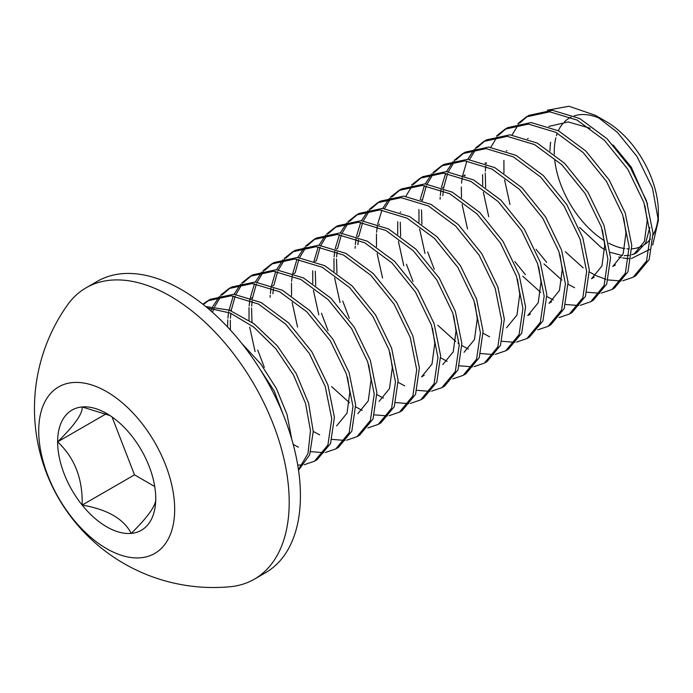 <?xml version="1.0" encoding="UTF-8"?>
<svg xmlns="http://www.w3.org/2000/svg" width="693" height="693" viewBox="0 0 693 693"><rect width="100%" height="100%" fill="white"/><g stroke="black" fill="none" stroke-linecap="round" stroke-linejoin="round"><path stroke-width="1.04" d="M336.599 425.909L347.02 413.158L349.818 392.368L347.539 377.364M357.848 413.643L368.26 400.892L371.058 380.102L368.78 365.098M379.088 401.377L389.501 388.634L392.299 367.836L390.02 352.832M424.229 375.32L421.569 376.853L431.99 364.102L434.788 343.312L432.51 328.309M442.818 364.587L453.231 351.836L456.029 331.046L453.75 316.043M464.059 352.321L474.471 339.57L477.269 318.78L474.991 303.777M506.54 327.798L516.961 315.046L519.759 294.256L517.472 279.253M530.44 313.998L527.78 315.532L538.201 302.78L540.999 281.99L538.721 266.987M551.68 301.732L549.029 303.265L559.442 290.514L562.24 269.724L559.961 254.721M594.17 277.209L591.51 278.742L601.931 265.991L604.72 245.201L602.442 230.197M615.41 264.943L612.751 266.476L623.172 253.725L625.97 232.935L623.691 217.931M579.591 227.425L600.996 247.349L604.816 249.662M610.161 252.313L622.383 255.561M624.211 255.665L629.088 255.345M631.678 254.773L635.299 253.395M644.932 205.665L647.21 220.669L644.412 241.459L633.991 254.21L636.65 252.676L645.668 242.992L649.783 227.443M647.583 204.132L631.34 167.273L613.062 144.924M590.141 128.24L568.199 121.916L548.778 126.464M291.788 439.336L287.041 414.483L276.429 388.6L260.854 364.05L241.588 343.2M255.163 361.737L274.142 390.843L286.001 421.82M298.527 470.218L309.684 454.807L313.227 431.522L308.593 403.239L296.145 373.466L277.313 345.842L254.132 323.83L229.348 310.135L205.734 306.549M207.424 307.952L230.275 313.054L253.829 327.165L275.701 348.622L293.52 375.052L305.535 403.439L310.49 430.622L307.987 453.551L298.44 469.611M314.501 461.2L317.151 459.667L330.552 443.503L334.407 417.247L327.928 385.013L311.885 351.801L288.513 322.808L261.166 302.546L233.81 294.248L210.395 299.298L207.744 300.831L231.107 295.781L258.428 304.036L285.767 324.255L309.156 353.213L325.234 386.425L331.748 418.693L327.91 445.001L314.501 461.2L304.149 464.752M209.087 300.086L203.318 304.608M202.832 304.218L207.744 300.831M302.494 464.951L297.721 465.072M230.327 320.166L230.405 330.067M338.453 447.375L351.827 431.159L355.648 404.868L349.133 372.643L333.082 339.466L309.728 310.507L282.389 290.272L255.059 281.982L231.661 287.023M230.327 287.829L222.055 294.958M221.006 296.206L214.665 306.687M213.92 308.454L212.508 312.335M210.897 310.914L212.015 308.22M212.803 306.531L219.404 296.491M220.487 295.305L228.95 288.583L252.304 283.515L279.625 291.744L306.964 311.937L330.353 340.878L346.448 374.081L352.988 406.349L349.177 432.666L335.802 448.899L325.398 452.486M323.744 452.685L310.75 451.654M298.414 447.176L293.2 444.386M227.59 327.027L227.763 319.837M251.568 307.909L251.983 322.271M257.735 350.069L264.319 367.351M356.982 436.677L359.632 435.143L373.051 418.936L376.888 392.619L370.365 360.351L354.279 327.139L330.899 298.181L303.56 277.971L276.247 269.716L252.884 274.766L250.225 276.299L273.579 271.249L300.909 279.504L328.248 299.714L351.637 328.681L367.714 361.885L374.237 394.144L370.4 420.443L357.016 436.659L346.639 440.22M251.576 275.563L243.295 282.692M242.247 283.948L235.906 294.43M235.161 296.197L231.401 309.71M231.358 309.979L231.219 310.836M230.882 313.305L230.422 318.304M227.893 318.122L228.569 312.37M228.751 311.235L233.255 295.963M234.043 294.265L240.644 284.225M241.727 283.039L250.216 276.308M344.984 440.419L331.999 439.388M319.664 434.909L313.227 431.401M255.085 351.602L249.688 327.096M249.047 320.244L249.004 307.571M378.222 424.411L380.881 422.877L394.291 406.67L398.129 380.362L391.614 348.094L375.528 314.882L352.148 285.923L324.809 265.714L297.488 257.45L274.125 262.5L271.474 264.033L294.846 258.991L322.184 267.255L349.523 287.482L372.903 316.458L388.972 349.662L395.478 381.921L391.632 408.212L378.231 424.402L367.879 427.962M272.817 263.297L264.544 270.435M263.496 271.682L257.155 282.164M256.401 283.931L252.642 297.444M252.599 297.713L252.46 298.57M252.122 301.039L251.663 306.037M249.133 305.856L249.809 300.104M249.991 298.969L254.496 283.697M255.293 281.999L261.885 271.968M262.968 270.772L271.465 264.042M402.209 410.559L415.575 394.308L419.369 367.966L412.811 335.698L396.708 302.503L373.302 273.579L345.972 253.404L318.659 245.183L295.313 250.268M294.057 251.031L285.785 258.168M284.736 259.416L278.395 269.898M277.642 271.665L273.891 285.178M273.363 288.782L272.903 293.771M270.149 297.314L270.253 295.305M270.374 293.589L271.05 287.838M271.232 286.703L275.736 271.431M276.533 269.733L283.125 259.702M284.208 258.506L292.715 251.767L316.103 246.725L343.442 255.007L370.781 275.242L394.161 304.227L410.221 337.43L416.718 369.69L412.863 395.972L399.454 412.153L389.119 415.696M387.465 415.895L374.48 414.864M362.144 410.386L355.708 406.878M349.532 402.78L331.583 386.581M297.566 327.079L292.169 302.572M291.528 295.72L291.493 283.047M315.289 271.249L315.713 285.473M321.465 313.279L328.058 330.578M423.423 398.319L436.798 382.086L440.618 355.769L434.078 323.501L417.992 290.306L394.594 261.356L367.255 241.164L339.934 232.926L316.58 237.994M315.298 238.773L307.025 245.902M305.977 247.15L299.636 257.631M298.882 259.399L295.131 272.921M291.614 281.323L292.29 275.571M292.472 274.437L296.985 259.165M297.773 257.475L304.366 247.436M305.457 246.249L313.964 239.501L337.361 234.459L364.709 242.758L392.056 263.002L415.428 292.004L431.479 325.216L437.959 357.475L434.095 383.731L420.668 399.904L410.36 403.43M408.705 403.629L395.72 402.598M383.385 398.12L376.949 394.62M318.806 314.813L313.418 290.306M312.777 283.454L312.734 270.781M336.529 258.991L336.954 273.207M342.706 301.013L349.298 318.304M444.629 386.07L458.021 369.863L461.859 343.563L455.344 311.304L439.267 278.101L415.878 249.133L388.548 228.924L361.209 220.66L337.837 225.719L335.195 227.243M336.538 226.507L328.265 233.636M327.217 234.892L320.876 245.374M320.131 247.132L316.372 260.655M313.721 262.179L318.226 246.907M319.014 245.209L325.615 235.17M326.698 233.983L335.23 227.226L358.636 222.202L386.001 230.518L413.349 250.788L436.711 279.807L452.746 313.019L459.208 345.27L455.318 371.517L441.874 387.656L431.609 391.164M429.955 391.363L416.961 390.332M404.625 385.854L398.198 382.354M340.055 302.546L334.658 278.04M334.017 271.188L333.974 258.515M465.852 373.822L479.253 357.623L483.099 331.341L476.593 299.081L460.533 265.878L437.153 236.893L409.814 216.675L382.467 208.394L359.095 213.444L356.436 214.977L379.833 209.936L407.189 218.226L434.537 238.47L457.908 267.463L473.96 300.667L480.448 332.917L476.593 359.173L463.193 375.355L452.85 378.898M357.787 214.241L349.515 221.379M348.458 222.626L342.125 233.108M341.372 234.875L337.612 248.389M337.093 251.992L336.633 256.982M334.104 256.8L334.78 251.048M335.178 248.683L339.466 234.641M340.254 232.943L346.855 222.912M347.938 221.717L356.436 214.977M484.433 363.089L487.092 361.555L500.493 345.383L504.339 319.109L497.851 286.85L481.791 253.647L458.411 224.653L431.072 204.418L403.724 196.136L380.344 201.178L377.685 202.72L401.082 197.67L428.439 205.968L455.786 226.213L479.158 255.215L495.209 288.409L501.689 320.66L497.834 346.916L484.433 363.089L474.09 366.64M379.028 201.975L370.755 209.113M369.707 210.36L363.366 220.842M362.612 222.609L358.853 236.122M358.333 239.726L357.874 244.716M355.119 248.259L355.223 246.249M355.344 244.534L356.02 238.782M356.427 236.417L360.706 222.375M361.503 220.677L368.096 210.646M369.178 209.451L377.685 202.72M472.435 366.84L459.45 365.809M447.115 361.33L440.679 357.822M382.536 278.023L377.139 253.517M376.498 246.656L376.464 233.983M400.259 222.193L400.675 236.417M406.436 264.224L413.011 281.497M508.29 349.315L521.716 333.151L525.589 306.895L519.109 274.636L503.066 241.433L479.695 212.422L452.347 192.178L424.991 183.87L401.594 188.912L398.925 190.454L422.323 185.403L449.688 193.702L477.035 213.955L500.407 242.957L516.45 276.152L522.929 308.402L519.074 334.65L505.673 350.823L495.33 354.374M400.268 189.717L391.995 196.847M390.947 198.094L384.606 208.576M376.585 232.268L377.261 226.524M377.668 224.151L381.947 210.109M382.744 208.42L389.336 198.38M390.419 197.193L398.925 190.454M493.676 354.573L480.691 353.543M468.355 349.064L461.928 345.556M459.13 343.797L457.934 343M455.743 341.467L437.794 325.26M403.776 265.757L398.388 241.251M397.739 234.39L397.704 221.725M421.5 209.927L421.924 224.151M427.676 251.957L434.251 269.231M529.495 337.075L542.94 320.937L546.829 294.698L540.375 262.448L524.35 229.227L500.978 200.208L473.631 179.937L446.266 171.613L422.86 176.637M421.509 177.451L413.236 184.581M412.188 185.828L405.847 196.31M411.668 184.927L420.166 178.188L443.52 173.137L470.85 181.393L498.172 201.594L521.569 230.552L537.647 263.756L544.17 296.041L540.332 322.349L526.914 338.565L516.571 342.108M514.916 342.307L501.931 341.277M489.596 336.798L483.16 333.29M425.017 253.491L419.629 228.985M418.988 222.132L418.944 209.459M548.163 326.299L550.814 324.766L564.215 308.584L568.069 282.328L561.581 250.078L545.538 216.874L522.158 187.881L494.819 167.637L467.454 159.347L444.066 164.388L441.406 165.922L464.76 160.871L492.082 169.127L519.412 189.328L542.81 218.295L558.887 251.49L565.41 283.775L561.581 310.083L548.163 326.299L537.82 329.842M442.749 165.185L434.476 172.323M433.428 173.571L427.087 184.052M426.342 185.819L422.583 199.333M422.539 199.601L422.401 200.459M420.149 199.627L424.437 185.585M425.225 183.888L431.826 173.856M432.908 172.661L441.406 165.922M569.403 314.033L572.054 312.5L585.464 296.327L589.319 270.071L582.83 237.82L566.787 204.626L543.407 175.624L516.068 155.379L488.704 147.081L465.306 152.131L462.647 153.655L486.01 148.605L513.331 156.869L540.661 177.07L564.059 206.038L580.136 239.241L586.659 271.517L582.822 297.825L569.403 314.033L559.06 317.576M463.998 152.919L455.717 160.057M454.669 161.304L448.336 171.786M447.583 173.553L443.823 187.067M443.78 187.335L443.641 188.193M443.303 190.67L442.844 195.66M440.09 199.203L440.185 197.193M440.315 195.478L440.991 189.726M441.389 187.361L445.677 173.319M446.465 171.621L453.066 161.59M454.149 160.395L462.647 153.655M467.506 228.95L462.11 204.461M461.469 197.609L461.33 186.937M485.23 172.999L485.646 187.361M514.786 261.547L525.415 274.671M590.644 301.767L593.303 300.234L606.704 284.061L610.559 257.813L604.071 225.563L588.036 192.368L564.656 163.366L537.318 143.113L509.953 134.814L486.547 139.865L483.896 141.398M485.239 140.653L476.966 147.791M475.918 149.038L469.577 159.52M465.02 175.069L464.882 175.935M461.555 183.212L462.231 177.46M462.413 176.325L466.917 161.053M467.714 159.355L474.307 149.324M475.389 148.137L483.844 141.424L507.181 136.339L534.494 144.56L561.824 164.726L585.23 193.668L601.333 226.854L607.891 259.13L604.105 285.455L590.739 301.715L580.301 305.318M578.646 305.518L565.661 304.487M553.326 300.008L546.89 296.5M540.713 292.403L522.765 276.204M488.747 216.692L483.35 192.195M482.709 185.343L482.571 174.671M536.027 249.281L546.656 262.404M611.884 289.501L614.544 287.967L627.962 271.76L631.791 245.452L625.268 213.167L609.19 179.963L585.793 150.996L558.463 130.804L531.141 122.548L507.787 127.599L505.136 129.132M506.479 128.396L498.206 135.525M497.158 136.772L490.817 147.254M486.269 162.812L486.131 163.669M485.784 166.138L485.325 171.136M496.638 135.871L505.102 129.149L528.456 124.082L555.786 132.32L583.116 152.512L606.514 181.462L622.6 214.657L629.14 246.925L625.329 273.241L611.945 289.475L601.541 293.052M599.887 293.252L586.902 292.221M574.566 287.742L568.13 284.234M561.954 280.137L544.005 263.938M509.987 204.435L504.599 179.929M503.95 173.077L503.915 160.404M82.164 505.076A69.378 40.055 -120 0 0 131.22 533.393C123.718 518.84 107.363 509.398 82.164 505.076A69.378 40.055 -120 0 1 57.632 441.857C74.662 457.813 82.839 478.889 82.164 505.076L134.503 474.852L154.747 486.538M229.989 586.754A168.234 97.124 -120 0 0 254.357 579.175A168.234 97.124 -120 0 0 280.145 444.369A168.234 97.124 -120 0 0 170.244 296.119A168.234 97.124 -120 0 0 86.131 287.786A168.234 97.124 -120 0 0 67.351 305.154A178.976 178.976 0 0 0 230.145 586.737M254.357 579.175L265.575 572.695A168.234 97.124 -120 0 0 291.363 437.889A168.234 97.124 -120 0 0 181.462 289.648A168.234 97.124 -120 0 0 97.349 281.315L86.131 287.786M38.713 430.933A96.128 55.501 -120 0 0 140.679 557.778A96.128 55.501 -120 0 0 140.679 421.82A96.128 55.501 -120 0 0 38.713 430.933M549.999 151.013A76.62 44.239 60 0 1 550.666 142.221M547.34 110.222L568.953 106.246L595.426 115.35L617.307 132.259L636.954 156.436L652.442 188.037L658.35 220.452L658.35 211.772A73.597 42.49 60 0 0 606.306 121.63L595.426 115.35M658.22 215.965A73.597 42.49 60 0 1 653.101 235.048M650.467 239.024A73.597 42.49 60 0 1 644.949 244.291M642.212 245.954A73.597 42.49 60 0 1 631.877 248.83M629.209 248.908A73.597 42.49 60 0 1 626.966 248.804M624.765 248.57A73.597 42.49 60 0 1 608.818 243.2M604.339 240.636A73.597 42.49 60 0 1 554.746 160.144M554.313 154.27A73.597 42.49 60 0 1 555.864 137.812M556.453 135.698A73.597 42.49 60 0 1 557.319 133.143M558.333 130.734A73.597 42.49 60 0 1 563.002 123.397M564.397 121.89A73.597 42.49 60 0 1 571.006 117.186M574.202 115.887A73.597 42.49 60 0 1 601.212 118.971M658.35 220.452L652.685 245.114M649.653 249.437L631.297 258.584M628.82 258.636L622.799 257.987M621.292 257.666L618.676 256.982M517.879 123.605L526.359 116.874L549.722 111.816L577.052 120.071L604.391 140.272L627.78 169.231L643.858 202.434L650.38 234.693L646.56 261.001L633.177 277.217L622.79 280.786M621.136 280.986L608.142 279.955M606.063 279.418L596.37 275.745M595.807 275.476L589.371 271.968M583.194 267.87L565.245 251.672M635.819 275.684L649.22 259.451L653.031 233.125L646.491 200.831L630.387 167.628L606.981 138.678L579.643 118.503L552.321 110.282L528.984 115.367M527.728 116.129L519.447 123.259M518.399 124.506L512.058 134.996M155.743 498.501C156.427 505.015 148.25 516.649 131.22 533.393A69.378 40.055 -120 0 0 155.743 498.501A69.378 40.055 -120 0 0 131.22 435.282A69.378 40.055 -120 0 0 106.687 413.53A69.378 40.055 -120 0 0 82.164 406.956A69.378 40.055 -120 0 0 57.632 441.857C74.662 425.112 82.839 413.478 82.164 406.956L110.031 415.592M112.041 416.952L134.503 474.852M106.185 413.825L57.632 441.857M230.145 310.429L230.778 310.066M251.386 298.163L252.018 297.799M272.635 285.897L273.259 285.533M293.875 273.631L294.499 273.267M315.116 261.365L315.748 261.01M336.356 249.108L336.989 248.744M357.597 236.841L358.229 236.478M378.846 224.575L379.469 224.211M400.086 212.309L400.71 211.945M421.327 200.052L421.959 199.688M442.567 187.786L443.199 187.422M463.808 175.52L464.44 175.156M485.048 163.262L485.68 162.89M506.297 150.996L506.93 150.632M527.538 138.73L528.17 138.366M335.741 448.934L338.392 447.409M228.985 288.565L231.644 287.032M399.463 412.144L402.122 410.611M292.715 251.776L295.365 250.242M420.703 399.878L423.362 398.345M313.955 239.509L316.614 237.976M441.952 387.621L444.603 386.088M463.193 375.355L465.843 373.822M505.673 350.823L508.333 349.289M526.923 338.565L529.573 337.032M420.166 178.188L422.825 176.654M633.133 277.243L635.784 275.71M526.377 116.866L529.036 115.333"/></g></svg>
